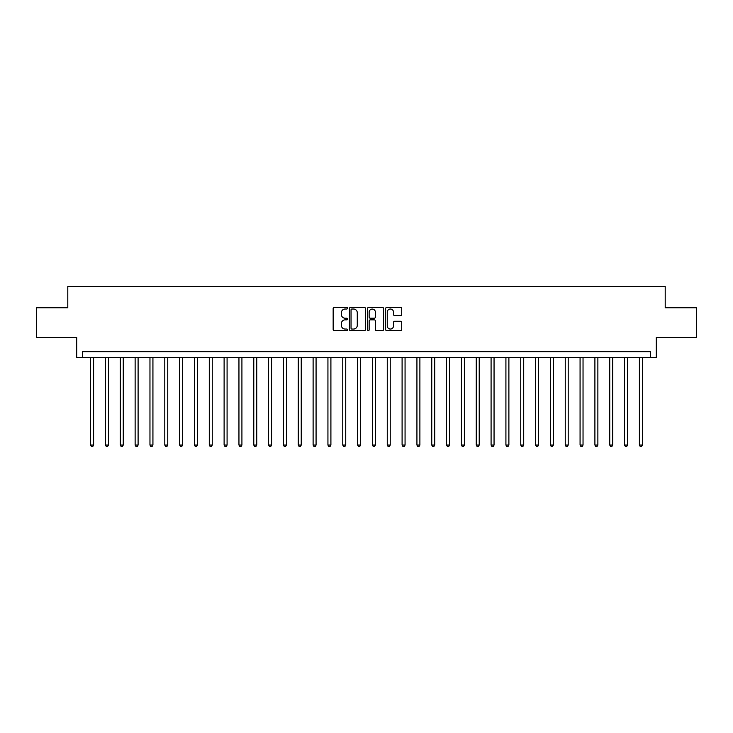<?xml version="1.0" encoding="UTF-8"?>
<svg xmlns="http://www.w3.org/2000/svg" width="733" height="733" viewBox="0 0 733 733"><rect width="100%" height="100%" fill="white"/><g stroke="black" fill="none" stroke-linecap="round" stroke-linejoin="round"><path stroke-width="1.1" d="M347.515 308.208A0.815 0.815 0 0 0 346.7 307.393L334.33 307.393A1.164 1.164 0 0 0 333.158 308.556L333.158 329.52A1.164 1.164 0 0 0 334.33 330.684L346.7 330.684A0.815 0.815 0 0 0 347.515 329.868A0.815 0.815 0 0 0 346.7 329.053L345.096 329.053A3.729 3.729 0 0 1 341.376 325.333L341.376 323.583A3.729 3.729 0 0 1 345.096 319.854L346.7 319.854A0.815 0.815 0 0 0 347.515 319.038A0.815 0.815 0 0 0 346.7 318.223L345.096 318.223A3.729 3.729 0 0 1 341.376 314.494L341.376 312.753A3.729 3.729 0 0 1 345.096 309.024L346.7 309.024A0.815 0.815 0 0 0 347.515 308.208M400.539 315.602A1.164 1.164 0 0 0 401.702 314.439L401.702 308.556A1.164 1.164 0 0 0 400.539 307.393L386.795 307.393A1.164 1.164 0 0 0 385.631 308.556L385.631 329.52A1.164 1.164 0 0 0 386.795 330.684L400.539 330.684A1.164 1.164 0 0 0 401.702 329.52L401.702 322.419A1.164 1.164 0 0 0 400.539 321.256L394.656 321.256A1.164 1.164 0 0 0 393.493 322.419L393.493 325.938A3.115 3.115 0 0 1 390.377 329.053A3.115 3.115 0 0 1 387.262 325.938L387.262 312.139A3.115 3.115 0 0 1 390.377 309.024A3.115 3.115 0 0 1 393.493 312.139L393.493 314.439A1.164 1.164 0 0 0 394.656 315.602L400.539 315.602M650.373 357.603L656.301 357.603L656.301 337.427L696.35 337.427L696.35 307.768L665.207 307.768L665.207 286.411L67.793 286.411L67.793 307.768L36.65 307.768L36.65 337.427L76.699 337.427L76.699 357.603L650.373 357.603L650.373 351.666L82.627 351.666L82.627 357.603M365.483 308.556A1.164 1.164 0 0 0 364.319 307.393L350.576 307.393A1.164 1.164 0 0 0 349.412 308.556L349.412 329.52A1.164 1.164 0 0 0 350.576 330.684L364.319 330.684A1.164 1.164 0 0 0 365.483 329.52L365.483 308.556M368.681 307.393L382.424 307.393A1.164 1.164 0 0 1 383.588 308.556L383.588 329.52A1.164 1.164 0 0 1 382.424 330.684L376.542 330.684A1.164 1.164 0 0 1 375.378 329.52L375.378 321.017A1.164 1.164 0 0 0 374.215 319.854L370.312 319.854A1.164 1.164 0 0 0 369.148 321.017L369.148 329.868A0.815 0.815 0 0 1 368.332 330.684A0.815 0.815 0 0 1 367.517 329.868L367.517 308.556A1.164 1.164 0 0 1 368.681 307.393M351.858 309.024A0.815 0.815 0 0 0 351.043 309.839L351.043 328.237A0.815 0.815 0 0 0 351.858 329.053L353.544 329.053A3.729 3.729 0 0 0 357.273 325.333L357.273 312.753A3.729 3.729 0 0 0 353.544 309.024L351.858 309.024M375.378 312.194A3.115 3.115 0 0 0 372.263 309.079A3.115 3.115 0 0 0 369.148 312.194L369.148 317.059A1.164 1.164 0 0 0 370.312 318.223L374.215 318.223A1.164 1.164 0 0 0 375.378 317.059L375.378 312.194M90.635 357.603L90.635 445.05L93.604 445.05L93.604 357.603M93.604 445.05L92.715 446.589L91.524 446.589L90.635 445.05M105.47 357.603L105.47 445.05L108.438 445.05L108.438 357.603M108.438 445.05L107.54 446.589L106.358 446.589L105.47 445.05M120.294 357.603L120.294 445.05L123.263 445.05L123.263 357.603M123.263 445.05L122.374 446.589L121.192 446.589L120.294 445.05M135.129 357.603L135.129 445.05L138.097 445.05L138.097 357.603M138.097 445.05L137.208 446.589L136.017 446.589L135.129 445.05M149.963 357.603L149.963 445.05L152.931 445.05L152.931 357.603M152.931 445.05L152.043 446.589L150.851 446.589L149.963 445.05M164.797 357.603L164.797 445.05L167.756 445.05L167.756 357.603M167.756 445.05L166.867 446.589L165.685 446.589L164.797 445.05M179.622 357.603L179.622 445.05L182.59 445.05L182.59 357.603M182.59 445.05L181.702 446.589L180.51 446.589L179.622 445.05M194.456 357.603L194.456 445.05L197.424 445.05L197.424 357.603M197.424 445.05L196.536 446.589L195.344 446.589L194.456 445.05M209.29 357.603L209.29 445.05L212.249 445.05L212.249 357.603M212.249 445.05L211.361 446.589L210.179 446.589L209.29 445.05M224.115 357.603L224.115 445.05L227.083 445.05L227.083 357.603M227.083 445.05L226.195 446.589L225.013 446.589L224.115 445.05M238.949 357.603L238.949 445.05L241.917 445.05L241.917 357.603M241.917 445.05L241.029 446.589L239.838 446.589L238.949 445.05M253.783 357.603L253.783 445.05L256.752 445.05L256.752 357.603M256.752 445.05L255.854 446.589L254.672 446.589L253.783 445.05M268.617 357.603L268.617 445.05L271.577 445.05L271.577 357.603M271.577 445.05L270.688 446.589L269.506 446.589L268.617 445.05M283.442 357.603L283.442 445.05L286.411 445.05L286.411 357.603M286.411 445.05L285.522 446.589L284.331 446.589L283.442 445.05M298.276 357.603L298.276 445.05L301.245 445.05L301.245 357.603M301.245 445.05L300.356 446.589L299.165 446.589L298.276 445.05M313.11 357.603L313.11 445.05L316.07 445.05L316.07 357.603M316.07 445.05L315.181 446.589L313.999 446.589L313.11 445.05M327.935 357.603L327.935 445.05L330.904 445.05L330.904 357.603M330.904 445.05L330.015 446.589L328.824 446.589L327.935 445.05M342.769 357.603L342.769 445.05L345.738 445.05L345.738 357.603M345.738 445.05L344.849 446.589L343.658 446.589L342.769 445.05M357.603 357.603L357.603 445.05L360.572 445.05L360.572 357.603M360.572 445.05L359.674 446.589L358.492 446.589L357.603 445.05M372.428 357.603L372.428 445.05L375.397 445.05L375.397 357.603M375.397 445.05L374.508 446.589L373.326 446.589L372.428 445.05M387.262 357.603L387.262 445.05L390.231 445.05L390.231 357.603M390.231 445.05L389.342 446.589L388.151 446.589L387.262 445.05M402.096 357.603L402.096 445.05L405.065 445.05L405.065 357.603M405.065 445.05L404.176 446.589L402.985 446.589L402.096 445.05M416.93 357.603L416.93 445.05L419.89 445.05L419.89 357.603M419.89 445.05L419.001 446.589L417.819 446.589L416.93 445.05M431.755 357.603L431.755 445.05L434.724 445.05L434.724 357.603M434.724 445.05L433.835 446.589L432.644 446.589L431.755 445.05M446.589 357.603L446.589 445.05L449.558 445.05L449.558 357.603M449.558 445.05L448.669 446.589L447.478 446.589L446.589 445.05M461.424 357.603L461.424 445.05L464.383 445.05L464.383 357.603M464.383 445.05L463.494 446.589L462.312 446.589L461.424 445.05M476.248 357.603L476.248 445.05L479.217 445.05L479.217 357.603M479.217 445.05L478.328 446.589L477.146 446.589L476.248 445.05M491.083 357.603L491.083 445.05L494.051 445.05L494.051 357.603M494.051 445.05L493.162 446.589L491.971 446.589L491.083 445.05M505.917 357.603L505.917 445.05L508.885 445.05L508.885 357.603M508.885 445.05L507.987 446.589L506.805 446.589L505.917 445.05M520.751 357.603L520.751 445.05L523.71 445.05L523.71 357.603M523.71 445.05L522.821 446.589L521.639 446.589L520.751 445.05M535.576 357.603L535.576 445.05L538.544 445.05L538.544 357.603M538.544 445.05L537.655 446.589L536.464 446.589L535.576 445.05M550.41 357.603L550.41 445.05L553.378 445.05L553.378 357.603M553.378 445.05L552.49 446.589L551.298 446.589L550.41 445.05M565.244 357.603L565.244 445.05L568.203 445.05L568.203 357.603M568.203 445.05L567.315 446.589L566.133 446.589L565.244 445.05M580.069 357.603L580.069 445.05L583.037 445.05L583.037 357.603M583.037 445.05L582.149 446.589L580.957 446.589L580.069 445.05M594.903 357.603L594.903 445.05L597.871 445.05L597.871 357.603M597.871 445.05L596.983 446.589L595.792 446.589L594.903 445.05M609.737 357.603L609.737 445.05L612.706 445.05L612.706 357.603M612.706 445.05L611.808 446.589L610.626 446.589L609.737 445.05M624.562 357.603L624.562 445.05L627.53 445.05L627.53 357.603M627.53 445.05L626.642 446.589L625.46 446.589L624.562 445.05M639.396 357.603L639.396 445.05L642.365 445.05L642.365 357.603M642.365 445.05L641.476 446.589L640.285 446.589L639.396 445.05"/></g></svg>
